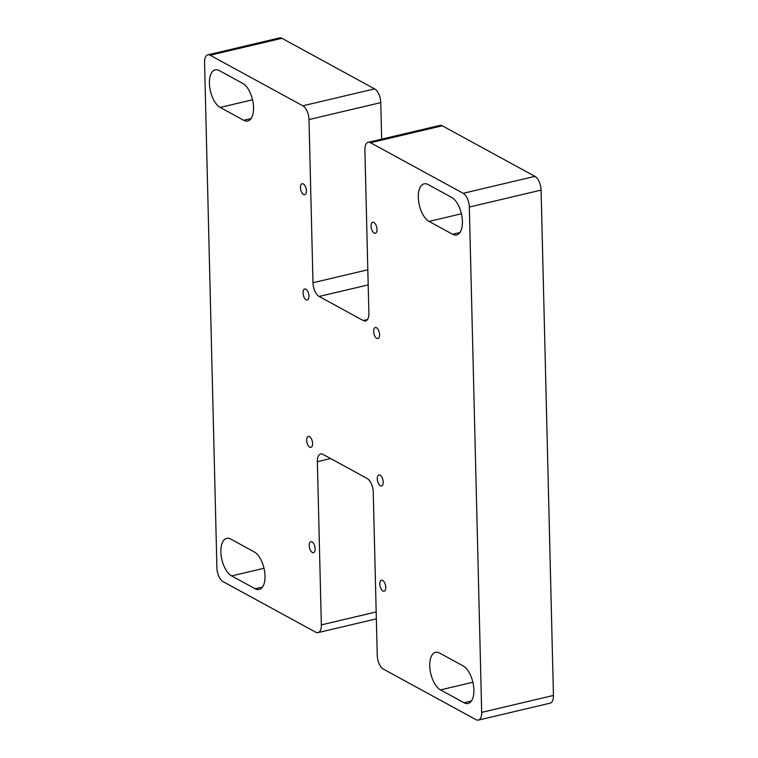 <?xml version="1.0" encoding="UTF-8"?>
<svg xmlns="http://www.w3.org/2000/svg" width="758" height="758" viewBox="0 0 758 758"><rect width="100%" height="100%" fill="white"/><g stroke="black" fill="none" stroke-linecap="round" stroke-linejoin="round"><path stroke-width="1.14" d="M464.029 702.742L440.493 689.903A19.661 9.522 76.7 0 1 430.051 669.721A19.661 9.522 76.7 0 1 435.528 652.335A19.661 9.522 76.7 0 1 439.593 653.055L463.129 665.894A19.661 9.522 76.7 0 1 473.57 686.075A19.661 9.522 76.7 0 1 468.093 703.452A19.661 9.522 76.7 0 1 464.029 702.742L471.41 700.998M230.716 539.071L254.252 551.919A19.661 9.522 76.7 0 1 264.694 572.091A19.661 9.522 76.7 0 1 259.217 589.478A19.661 9.522 76.7 0 1 255.152 588.767L231.616 575.919A19.661 9.522 76.7 0 1 221.175 555.747A19.661 9.522 76.7 0 1 226.651 538.36A19.661 9.522 76.7 0 1 230.716 539.071M451.673 197.402A19.661 9.522 76.7 0 1 462.115 217.584A19.661 9.522 76.7 0 1 456.638 234.971A19.661 9.522 76.7 0 1 452.573 234.25L429.047 221.412A19.661 9.522 76.7 0 1 418.606 201.23A19.661 9.522 76.7 0 1 424.082 183.853A19.661 9.522 76.7 0 1 428.147 184.564L451.673 197.402M243.706 120.276L220.171 107.428A19.661 9.522 76.7 0 1 209.729 87.255A19.661 9.522 76.7 0 1 215.206 69.869A19.661 9.522 76.7 0 1 219.27 70.579L242.806 83.427A19.661 9.522 76.7 0 1 253.238 103.6A19.661 9.522 76.7 0 1 247.771 120.986A19.661 9.522 76.7 0 1 243.706 120.276L251.088 118.532M312.58 443.515A5.657 2.738 76.7 0 1 310.913 447.4A5.657 2.738 76.7 0 1 306.658 440.284A5.657 2.738 76.7 0 1 308.316 436.39A5.657 2.738 76.7 0 1 312.58 443.515M385.756 587.317A5.657 2.738 76.7 0 1 384.098 591.202A5.657 2.738 76.7 0 1 379.834 584.086A5.657 2.738 76.7 0 1 381.501 580.202A5.657 2.738 76.7 0 1 385.756 587.317M308.98 296.122A5.657 2.738 76.7 0 1 307.312 300.007A5.657 2.738 76.7 0 1 303.058 292.891A5.657 2.738 76.7 0 1 304.716 289.006A5.657 2.738 76.7 0 1 308.98 296.122M306.403 190.845A5.657 2.738 76.7 0 1 304.744 194.73A5.657 2.738 76.7 0 1 300.481 187.614A5.657 2.738 76.7 0 1 302.139 183.72A5.657 2.738 76.7 0 1 306.403 190.845M377.01 229.371A5.657 2.738 76.7 0 1 375.343 233.256A5.657 2.738 76.7 0 1 371.088 226.14A5.657 2.738 76.7 0 1 372.746 222.255A5.657 2.738 76.7 0 1 377.01 229.371M379.578 334.648A5.657 2.738 76.7 0 1 377.92 338.542A5.657 2.738 76.7 0 1 373.656 331.417A5.657 2.738 76.7 0 1 375.324 327.532A5.657 2.738 76.7 0 1 379.578 334.648M383.188 482.041A5.657 2.738 76.7 0 1 381.52 485.925A5.657 2.738 76.7 0 1 377.257 478.81A5.657 2.738 76.7 0 1 378.924 474.925A5.657 2.738 76.7 0 1 383.188 482.041M315.148 548.792A5.657 2.738 76.7 0 1 313.49 552.677A5.657 2.738 76.7 0 1 309.226 545.561A5.657 2.738 76.7 0 1 310.894 541.667A5.657 2.738 76.7 0 1 315.148 548.792M376.176 611.943L321.345 624.886A11.237 5.439 76.7 0 1 318.038 632.608A11.237 5.439 76.7 0 1 315.716 632.2L223.051 581.632A11.237 5.439 76.7 0 1 216.911 567.894L204.556 62.554A11.237 5.439 76.7 0 1 207.863 54.832A11.237 5.439 76.7 0 1 210.184 55.239L281.948 38.307A11.237 5.439 -103.3 0 0 279.626 37.9L207.863 54.832M321.345 624.886L317.356 461.698L330.649 458.562M478.374 720.1L550.137 703.168A11.237 5.439 -103.3 0 0 553.444 695.446L481.681 712.378A11.237 5.439 76.7 0 1 478.374 720.1A11.237 5.439 76.7 0 1 476.052 719.693L383.387 669.125A11.237 5.439 76.7 0 1 377.238 655.386L373.249 492.207A11.237 5.439 -103.3 0 0 367.109 478.469L322.984 454.383A11.237 5.439 -103.3 0 0 320.662 453.976A11.237 5.439 -103.3 0 0 317.356 461.698M481.681 712.378L469.325 207.038L541.089 190.106A11.237 5.439 -103.3 0 0 534.949 176.368L442.284 125.8A11.237 5.439 -103.3 0 0 439.962 125.392L368.199 142.324A11.237 5.439 76.7 0 1 370.52 142.731L442.284 125.8M534.949 176.368L463.185 193.299A11.237 5.439 76.7 0 1 469.325 207.038M463.185 193.299L370.52 142.731M367.469 319.554L363.253 320.549A11.237 5.439 -103.3 0 0 365.574 320.956A11.237 5.439 -103.3 0 0 368.881 313.234L364.892 150.046A11.237 5.439 76.7 0 1 368.199 142.324M363.253 320.549L319.127 296.463L368.189 284.894M367.82 269.791L312.988 282.725A11.237 5.439 -103.3 0 0 319.127 296.463M312.988 282.725L308.999 119.546L380.762 102.614A11.237 5.439 -103.3 0 0 374.613 88.876L281.948 38.307M374.613 88.876L302.849 105.807A11.237 5.439 76.7 0 1 308.999 119.546M302.849 105.807L210.184 55.239M553.444 695.446L541.089 190.106M380.762 102.614L381.653 139.15M440.493 689.903L472.869 682.257M231.616 575.919L263.992 568.282M255.152 588.767L262.533 587.024M452.573 234.25L459.964 232.517M429.047 221.412L461.423 213.775M220.171 107.428L252.547 99.791M376.347 618.85L318.038 632.608"/></g></svg>
